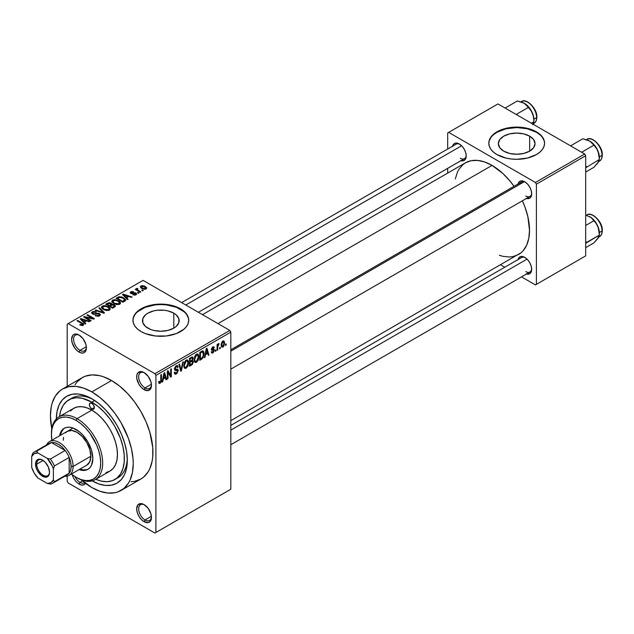 <?xml version="1.0" encoding="UTF-8"?>
<svg xmlns="http://www.w3.org/2000/svg" width="634" height="634" viewBox="0 0 634 634"><rect width="100%" height="100%" fill="white"/><g stroke="black" fill="none" stroke-linecap="round" stroke-linejoin="round"><path stroke-width="0.95" d="M144.584 372.871A9.058 5.23 -120 0 0 138.656 377.103A9.058 5.23 -120 0 0 145.059 387.929L144.077 389.633A10.453 6.039 60 0 1 136.682 376.826A10.453 6.039 60 0 1 144.077 372.562L141.247 371.572L137.927 372.8L136.825 375.241L136.825 378.577L138.846 384.117L141.247 387.35L144.077 389.633L148.182 390.568L150.908 388.309L151.471 385.361L150.908 381.771L148.182 376.366L144.077 372.562A10.453 6.039 60 0 1 151.471 385.361A10.453 6.039 60 0 1 144.077 389.633L145.059 387.929A9.058 5.23 60 0 1 139.139 379.94A9.058 5.23 60 0 1 140.534 372.681A9.058 5.23 60 0 1 144.584 372.871M144.584 504.91A9.058 5.23 -120 0 0 138.656 509.142A9.058 5.23 -120 0 0 145.059 519.959L144.077 521.671A10.453 6.039 60 0 1 136.682 508.864A10.453 6.039 60 0 1 144.077 504.593L141.247 503.61L137.927 504.838L136.682 508.864L137.245 512.454L138.846 516.147L141.247 519.389L144.077 521.671L148.182 522.598L150.226 521.425L150.908 520.34L151.471 517.399L150.908 513.809L148.182 508.405L144.077 504.593A10.453 6.039 60 0 1 151.471 517.399A10.453 6.039 60 0 1 144.077 521.671L145.059 519.959A9.058 5.23 60 0 1 139.139 511.979A9.058 5.23 60 0 1 140.534 504.719A9.058 5.23 60 0 1 144.584 504.91M72.11 474.628L73.79 478.591L76.183 481.824L79.012 484.107L80.003 482.403A9.058 5.23 -120 0 0 84.734 482.72A9.058 5.23 60 0 1 84.536 482.846A9.058 5.23 60 0 1 80.003 482.403L82.539 480.937L80.003 482.403A9.058 5.23 60 0 1 74.931 476.594A9.058 5.23 -120 0 0 80.003 482.403L79.012 484.107L81.841 485.089L84.243 484.622L85.844 482.783M79.527 335.315A9.058 5.23 -120 0 0 73.599 339.539A9.058 5.23 -120 0 0 80.003 350.364L79.012 352.068A10.453 6.039 60 0 1 71.626 339.261A10.453 6.039 60 0 1 79.012 334.998L74.907 334.063L72.87 335.243L71.626 339.261L72.189 342.859L74.907 348.264L77.57 351.077L80.455 352.742L83.125 353.003L84.243 352.591L85.844 350.745L86.406 347.804L85.844 344.207L83.125 338.81L79.012 334.998A10.453 6.039 60 0 1 86.406 347.804A10.453 6.039 60 0 1 79.012 352.068L80.003 350.364A9.058 5.23 60 0 1 74.083 342.376A9.058 5.23 60 0 1 75.47 335.117A9.058 5.23 60 0 1 79.527 335.315M529.659 136.167L529.659 151.146L523.708 153.444L516.686 154.252L509.665 153.444L503.713 151.146A18.346 10.596 180 0 1 498.34 143.656A18.346 10.596 180 0 1 509.665 133.877A18.346 10.596 180 0 1 529.659 136.167L533.638 139.607L535.033 143.656L533.638 147.714L529.659 151.146L529.659 136.167A18.346 10.596 180 0 1 535.033 143.656A18.346 10.596 180 0 1 523.708 153.444A18.346 10.596 180 0 1 503.713 151.146L499.743 147.714L498.34 143.656L499.743 139.607L503.713 136.167L509.665 133.877L516.686 133.069L523.708 133.877L529.659 136.167M544.566 143.435A27.88 16.096 0 0 0 536.404 132.276L536.404 131.824A27.88 16.096 180 0 1 544.566 143.205A27.88 16.096 180 0 1 527.361 158.08A27.88 16.096 180 0 1 496.977 154.585L506.019 158.08L511.25 158.991L516.686 159.3L527.361 158.08L536.404 154.585L539.875 152.144L542.45 149.362L544.035 146.343L544.566 143.205L544.035 140.066L542.45 137.047L539.875 134.265L532.18 129.819L527.361 128.33L516.686 127.109L506.019 128.33L501.201 129.819L493.506 134.265L490.93 137.047L489.345 140.066L488.806 143.205L489.345 146.343L490.93 149.362L493.506 152.144L496.977 154.585A27.88 16.096 180 0 1 488.806 143.205A27.88 16.096 180 0 1 506.019 128.33A27.88 16.096 180 0 1 536.404 131.824L536.404 132.276A27.88 16.096 0 0 0 506.201 128.742A27.88 16.096 0 0 0 488.814 143.435M147.865 328.143A18.346 10.596 180 0 1 142.484 320.653A18.346 10.596 180 0 1 153.816 310.866A18.346 10.596 180 0 1 173.803 313.164L173.803 328.143L167.852 330.441L160.83 331.249L153.816 330.441L150.638 329.458L145.582 326.542L142.84 322.722L142.84 318.585L145.582 314.773L147.865 313.164L153.816 310.866L157.256 310.264L164.412 310.264L167.852 310.866L173.803 313.164L176.086 314.773L178.828 318.585L178.828 322.722L176.086 326.542L173.803 328.143L173.803 313.164A18.346 10.596 180 0 1 179.176 320.653A18.346 10.596 180 0 1 167.852 330.441A18.346 10.596 180 0 1 147.865 328.143M188.71 320.432A27.88 16.096 0 0 0 180.547 309.273L180.547 308.813A27.88 16.096 180 0 1 188.718 320.202A27.88 16.096 180 0 1 171.505 335.069A27.88 16.096 180 0 1 141.12 331.582L145.345 333.587L155.393 335.988L166.274 335.988L176.323 333.587L184.018 329.141L186.594 326.359L188.179 323.34L188.718 320.202L188.179 317.055L186.594 314.036L184.018 311.254L180.547 308.813L171.505 305.326L160.83 304.106L150.163 305.326L141.12 308.813L137.649 311.254L135.074 314.036L133.489 317.055L132.95 320.202L133.489 323.34L135.074 326.359L137.649 329.141L141.12 331.582A27.88 16.096 180 0 1 132.95 320.202A27.88 16.096 180 0 1 150.163 305.326A27.88 16.096 180 0 1 180.547 308.813L180.547 309.273A27.88 16.096 0 0 0 150.345 305.739A27.88 16.096 0 0 0 132.958 320.432M230.824 349.809L521.576 181.942A8.361 4.826 60 0 1 525.285 182.109A8.361 4.826 -120 0 0 520.031 184.169M518.073 183.963A9.756 5.635 60 0 1 524.77 181.792L520.942 180.92L519.032 182.021L518.002 184.296M452.621 146.177A9.756 5.635 60 0 1 459.317 144.005L455.481 143.133L453.579 144.227L452.549 146.509M518.073 259.544A9.756 5.635 60 0 1 524.77 257.372L520.942 256.501L519.032 257.602L518.002 259.877M86.351 346.695L80.003 350.364L86.351 346.695M151.407 516.298L145.059 519.959L151.407 516.298M151.407 384.259L145.059 387.929L151.407 384.259M68.829 399.872A46.005 26.557 60 0 1 91.827 402.154L82.388 398.318L76.5 397.732L71.19 398.762L66.689 401.37L63.138 405.443L60.705 410.84L59.541 416.506A46.005 26.557 60 0 1 68.829 399.872L71.785 398.168A46.005 26.557 60 0 1 93.341 399.65A46.005 26.557 -120 0 0 70.358 399.103M56.347 418.852A50.189 28.974 60 0 1 91.827 398.738L98.753 403.525L105.41 409.699L111.544 417.029L116.925 425.224L121.34 433.989L124.613 442.96L126.634 451.812L127.315 460.205L126.634 467.805L124.613 474.327L121.34 479.518L116.925 483.179L111.544 485.169L105.41 485.414L98.753 483.901L91.827 480.691M131.064 481.761L134.551 481.364L140.819 479.042A58.55 33.808 -120 0 0 149.798 432.119A58.55 33.808 -120 0 0 111.544 380.527L91.827 391.907A58.55 33.808 60 0 1 130.081 443.507A58.55 33.808 60 0 1 121.102 490.423A58.55 33.808 60 0 1 91.827 487.522A58.55 33.808 60 0 1 81.35 479.914L91.827 487.522L99.91 491.263L107.677 493.03L114.833 492.745L118.098 491.833L123.836 488.521L128.345 483.33L130.081 480.096L132.435 472.489L133.235 463.62L133.029 458.818L131.452 448.714L128.345 438.26L121.11 422.815L114.833 413.249L107.677 404.698L99.91 397.494L91.827 391.907L111.544 380.527L103.469 376.778L99.53 375.645L92.033 374.9L85.281 376.216L82.269 377.626L77.118 381.898L75.034 384.719M202.492 314.654L465.562 162.78A52.971 30.583 -120 0 1 492.047 165.403L502.921 173.542L509.704 180.706L514.015 186.309A52.971 30.583 -120 0 0 492.047 165.403L218.009 323.617L492.047 165.403L484.741 162.011L477.711 160.418L471.236 160.671L465.562 162.78L463.089 164.499L459.008 169.191L457.439 172.123L455.307 179.002M499.354 255.296L502.921 256.326L509.704 256.992L512.858 256.635L518.533 254.527A52.971 30.583 -120 0 0 522.384 200.796L525.079 207.334L527.892 216.796L529.501 230.277L528.788 238.305L526.656 245.184L523.193 250.668L520.997 252.808L230.824 420.643M230.824 425.39L521.576 257.523A8.361 4.826 60 0 1 525.285 257.689M181.649 302.624L456.123 144.156A8.361 4.826 60 0 1 459.832 144.322M230.824 489.226L230.824 332.153L155.901 375.407L155.901 532.481L230.824 489.226L154.918 533.051L68.171 482.973L67.188 481.261L67.188 476.126L67.188 481.261L68.171 482.973L154.918 533.051L230.824 489.226L230.824 332.153L229.833 330.441L154.918 373.695L68.171 323.617L143.086 280.363L229.833 330.441L230.824 332.153L155.901 375.407L155.901 532.481L230.824 489.226M220.244 347.361L220.244 348.502L219.618 348.866L219.618 347.725L220.244 347.361L219.618 347.725L219.618 348.866L220.244 348.502L219.618 348.137L220.244 348.502L220.244 347.361M217.739 346.949L217.739 349.952L217.113 350.309L217.113 344.516L217.739 344.151L217.739 345.078L218.334 343.739L219.079 343.588L217.739 346.949L219.079 343.588L218.484 343.62L217.739 345.078L217.739 344.151L217.113 344.516L217.113 350.309L217.739 349.952L217.113 349.588L217.739 349.952L217.739 346.949L217.113 346.584L217.739 346.949M215.948 349.849L215.948 350.982L215.322 351.347L215.322 350.206L215.948 349.849L215.322 350.206L215.322 351.347L215.948 350.982L215.322 350.618L215.948 350.982L215.948 349.849M214.332 350.15L213.428 352.417L211.621 352.9L211.288 351.918L211.914 351.45L212.762 352.092L213.69 350.848L213.515 350.206L211.487 349.984L212.232 347.329L214.007 346.917L214.244 347.725L213.618 348.193L212.81 347.725L212.002 348.898L213.967 349.12L214.332 350.15L213.967 349.128L212.002 348.898L212.81 347.725L213.618 348.193L214.244 347.725L213.832 346.758L212.786 346.909L211.376 349.374L213.706 350.657L212.858 352.044L211.914 351.45L211.288 351.918L211.796 353.043L212.818 352.892L211.296 352.021L212.818 352.892L214.332 350.15L212.715 349.215L214.332 350.15M205.582 354.588L205.044 357.275L204.386 357.655L206.296 348.589L206.953 348.209L208.958 355.016L208.301 355.397L207.754 353.336L205.582 354.588L207.754 353.336L208.301 355.397L208.958 355.016L206.953 348.209L206.296 348.589L204.386 357.655L205.044 357.275L204.528 356.982L205.044 357.275L205.582 354.588L205.091 354.303L205.582 354.588M194.701 362.101L196.5 362.315L194.202 360.984L196.5 362.315L195.034 362.418L194.218 361.071L194.725 356.332L196.35 354.232L198.109 354.129L198.894 356.165L198.458 359.644L196.5 362.315L198.299 360.057L198.917 356.839L197.943 354.01L196.5 354.137L194.083 359.732L195.082 362.45M184.391 368.053L186.198 368.267L183.892 366.935L186.198 368.267L184.724 368.37L183.915 367.015L184.423 362.276L186.047 360.183L187.807 360.072L188.591 362.117L188.155 365.596L186.198 368.267L187.989 366.008L188.615 362.791L187.632 359.961L186.198 360.088L183.773 365.675L184.771 368.394M160.069 382.413L159.308 381.2L158.682 381.668L159.055 383.372L160.037 383.364L158.754 382.627L160.037 383.364L159.055 383.372L158.682 381.668L159.308 381.2L159.744 382.508L160.703 381.573L160.83 374.837L161.464 374.472L161.242 381.755L160.037 383.364L161.464 379.885L161.464 374.472L160.83 374.837L160.743 381.422L160.069 382.413L158.69 381.914M163.287 379.005L162.748 381.7L162.09 382.08L164 373.006L164.658 372.626L166.655 379.441L166.005 379.821L165.458 377.753L163.287 379.005L165.458 377.753L166.005 379.821L166.655 379.441L164.658 372.626L164 373.006L162.09 382.08L162.748 381.7L162.233 381.399L162.748 381.7L163.287 379.005L162.795 378.72L163.287 379.005M168.002 372.285L168.002 378.664L167.376 379.029L167.376 371.056L168.042 370.668L170.689 375.534L170.689 369.147L171.315 368.782L171.315 376.747L170.641 377.135L168.002 372.285L170.641 377.135L171.315 376.747L171.315 368.782L170.689 369.147L170.689 375.534L168.042 370.668L167.376 371.056L167.376 379.029L168.002 378.664L167.376 378.3L168.002 378.664L168.002 372.285L167.376 371.928L168.002 372.285M178.305 370.51L176.743 373.688L175.301 374.25L174.398 373.386L174.279 372.451L174.905 371.992L175.808 373.196L177.544 371.643L177.393 370.177L175.166 370.367L174.477 369.432L175.055 366.991L176.823 365.588L177.639 365.723L178.13 367.126L177.504 367.593L177.084 366.595L176.141 366.824L175.119 369.115L177.774 369.242L178.305 370.51L177.354 369.162L175.277 369.416L175.079 368.719L176.26 366.753L177.124 366.618L177.504 367.593L178.13 367.126L177.544 365.659L176.236 365.834L174.453 369.051L174.952 370.28L177.678 370.882L176.41 372.982L175.356 373.101L174.905 371.992L174.279 372.451L174.936 374.131L176.355 373.949L174.287 372.752L176.355 373.949L178.305 370.51L176.323 369.36L178.305 370.51M183.353 361.832L181.387 370.938L180.769 371.294L178.915 364.399L179.565 364.019L181.039 370.208L182.703 362.212L183.353 361.832L182.703 362.212L181.039 370.208L179.565 364.019L178.915 364.399L180.769 371.294L181.387 370.938L180.547 370.454L181.387 370.938L183.353 361.832M193.362 361.681L192.427 364.368L189.511 366.246L189.511 358.281L192.72 356.958L193.172 358.408L192.506 360.223L193.362 361.681L192.506 360.223L193.188 358.162L192.673 356.926L189.511 358.281L189.511 366.246L191.452 365.121L190.644 364.661L191.452 365.121L193.362 361.681L191.357 360.524L193.362 361.681M204.029 353.835L203.046 357.925L199.813 360.294L199.813 352.33L202.983 350.919L203.752 351.83L204.029 353.835L202.563 350.887L199.813 352.33L199.813 360.294L201.652 359.232L200.843 358.773L201.652 359.232L204.029 353.835L203.371 353.455L204.029 353.835M224.642 343.01L223.731 346.299L222.669 347.186L221.742 347.115L221.155 344.571L222.058 341.837L223.105 340.965L224.032 341.029L224.642 343.01L223.961 340.981L222.891 341.076L221.147 345.086L221.837 347.178L222.891 347.075L221.226 346.116L222.891 347.075L224.642 343.01L223.945 342.614L224.642 343.01M226.164 343.945L226.164 345.086L225.538 345.451L225.538 344.31L226.164 343.945L225.538 344.31L225.538 345.451L226.164 345.086L225.538 344.722L226.164 345.086L226.164 343.945M67.188 324.18L67.188 386.336L67.188 324.18L68.171 323.617L154.918 373.695L155.901 375.407L154.918 373.695L229.833 330.441L143.086 280.363L67.188 324.18M143.355 290.451L142.373 289.881L141.747 290.245L142.729 290.816L143.355 290.451L142.373 289.881L141.747 290.245L142.729 290.816L143.355 290.451M139.06 292.932L138.069 292.361L137.443 292.726L138.426 293.296L139.06 292.932L138.069 292.361L137.443 292.726L138.426 293.296L139.06 292.932M128.155 299.224L126.634 297.726L128.805 296.474L131.412 297.346L132.07 296.966L123.162 294.144L122.505 294.525L127.497 299.605L128.155 299.224L126.634 297.726L128.805 296.474L131.412 297.346L132.07 296.966L123.162 294.144L122.505 294.525L127.497 299.605L128.155 299.224M116.814 304.629L120.175 303.86L120.508 302.783L119.739 301.594L115.768 299.739L113.692 299.739L112.115 300.524L111.853 301.729L112.717 302.862L116.814 304.629L119.699 304.209L120.444 302.569L118.59 300.778L112.622 300.12L111.79 301.301L113.835 303.615L116.814 304.629M106.512 310.581L109.864 309.812L110.197 308.734L109.436 307.545L105.466 305.691L103.382 305.691L101.805 306.468L101.551 307.68L102.415 308.813L106.512 310.581L109.397 310.161L110.134 308.52L108.279 306.729L102.32 306.071L101.48 307.252L103.524 309.566L106.512 310.581M99.554 315.843L100.418 314.702L98.959 313.299L94.014 313.885L92.746 313.291L93.325 312.205L95.774 312.332L96.313 311.92L95.885 311.714L93.269 311.46L91.621 312.594L91.851 313.465L93.253 314.274L98.896 313.933L99.411 314.646L98.642 315.431L95.148 315.7L98.238 316.303L100.426 314.749L99.506 313.561L96.915 313.164L94.014 313.885L92.619 312.95L93.19 312.277L96.313 311.92L92.358 311.825L91.581 312.824L92.469 313.941L98.896 313.933L99.411 314.607L98.801 315.344L95.148 315.7L99.554 315.843M85.859 323.649L84.338 322.143L86.509 320.891L89.117 321.771L89.766 321.39L80.867 318.561L80.209 318.942L85.202 324.029L85.859 323.649L84.338 322.143L86.509 320.891L89.117 321.771L89.766 321.39L80.867 318.561L80.209 318.942L85.202 324.029L85.859 323.649M81.77 325.551L83.577 325.02L83.395 323.831L77.673 320.408L77.047 320.772L82.689 324.172L82.206 324.885L80.272 324.394L79.733 324.806L81.77 325.551L83.244 325.266L83.799 324.537L77.673 320.408L77.047 320.772L82.618 324.093L82.46 324.782L80.272 324.394L79.733 324.806L81.77 325.551M91.114 320.614L85.59 317.428L93.753 319.084L94.426 318.696L87.532 314.718L86.906 315.074L92.437 318.268L84.259 316.604L83.585 316.992L90.488 320.978L91.114 320.614L85.59 317.428L93.753 319.084L94.426 318.696L87.532 314.718L86.906 315.074L92.437 318.268L84.259 316.604L83.585 316.992L90.488 320.978L91.114 320.614M104.499 312.887L99.57 307.767L98.912 308.148L103.35 312.617L95.774 309.955L95.124 310.327L103.881 313.244L104.499 312.887L99.57 307.767L98.912 308.148L103.35 312.617L95.774 309.955L95.124 310.327L103.881 313.244L104.499 312.887M111.901 304.32L111.132 303.092L111.132 305.334L111.132 303.092L107.669 303.084L107.669 304.019L107.669 303.084L105.719 304.209L112.622 308.195L115.364 306.412L114.445 304.803L111.901 304.32L111.33 303.218L109.389 302.624L105.719 304.209L112.622 308.195L115.475 306.048L114.445 304.803L111.933 304.114M124.763 301.182L125.651 300.365L125.524 299.406L122.005 297.037L119.057 296.712L116.03 298.265L122.925 302.244L125.722 300.048L123.654 297.798L118.907 296.752L116.03 298.265L122.925 302.244L124.763 301.182M136.017 294.794L136.675 293.875L135.605 292.821L131.206 292.94L131.531 292.211L133.14 292.211L133.354 291.656L131.444 291.537L130.192 292.401L131.507 293.724L135.414 293.415L135.747 293.891L135.24 294.406L132.871 294.747L135.058 295.127L136.682 293.946L135.914 292.979L131.333 293.027L131.531 292.211L133.679 291.798L130.794 291.806L130.152 292.599L130.81 293.447L134.796 293.249L135.414 293.415L135.343 294.35L132.871 294.747L136.017 294.794M140.851 291.902L137.34 289.738L137.198 289.183L137.895 288.842L137.356 288.327L136.358 288.621L136.635 289.461L135.834 289.001L135.201 289.366L140.225 292.258L140.851 291.902L137.34 289.738L137.356 288.327L136.492 288.518L136.635 289.461L135.834 289.001L135.201 289.366L140.225 292.258L140.851 291.902M146.089 288.977L146.589 287.63L144.259 285.982L141.953 285.641L140.312 286.592L141.327 288.224L144.71 289.334L146.089 288.977L146.723 288.098L145.186 286.433L140.891 285.974L140.273 286.853L141.747 288.486L146.089 288.977M127.283 458.437A46.005 26.557 60 0 1 117.789 477.846A46.005 26.557 60 0 1 116.268 478.622A46.005 26.557 -120 0 0 127.283 458.437M447.683 132.958L447.683 149.03L447.683 132.958L497.959 103.936L584.707 154.014L535.421 182.473L448.674 132.395L535.421 182.473L536.404 184.177L536.404 284.349L585.689 255.89L585.689 155.726L536.404 184.177L536.404 284.349L535.421 284.92L521.505 276.884L535.421 284.92L585.689 255.89L535.421 284.92L585.689 255.89L585.689 155.726L584.707 154.014L585.689 155.726L536.404 184.177L535.421 182.473L584.707 154.014L497.959 103.936L447.683 132.958M447.683 168.343L447.683 173.098L447.683 168.343M504.775 267.223L500.662 264.846L504.775 267.223M526.117 273.928L529.652 273.793L531.149 272.065L531.672 269.323L531.149 265.971L529.652 262.524L527.417 259.504L524.77 257.372A9.756 5.635 60 0 1 531.672 269.323A9.756 5.635 60 0 1 526.442 274.031M460.664 160.56L464.199 160.418L465.697 158.698L466.22 155.956L465.697 152.604L464.199 149.148L461.956 146.129L459.317 144.005A9.756 5.635 60 0 1 466.22 155.956A9.756 5.635 60 0 1 460.989 160.664M526.117 198.347L529.652 198.212L531.149 196.485L531.672 193.742L531.149 190.39L529.652 186.943L527.417 183.923L524.77 181.792A9.756 5.635 60 0 1 531.672 193.742A9.756 5.635 60 0 1 526.442 198.45M531.657 193.14A8.361 4.826 60 0 1 529.937 196.437A8.361 4.826 60 0 1 525.76 196.017A8.361 4.826 -120 0 0 531.657 193.14M466.196 155.354A8.361 4.826 60 0 1 464.484 158.643A8.361 4.826 60 0 1 460.308 158.231A8.361 4.826 -120 0 0 466.196 155.354M531.657 268.721A8.361 4.826 60 0 1 529.937 272.01A8.361 4.826 60 0 1 525.76 271.598A8.361 4.826 -120 0 0 531.657 268.721M121.102 490.423L140.819 479.042L143.553 477.14L148.055 471.95L149.798 468.708L152.152 461.1L152.746 456.805L152.746 447.438L149.798 432.119L145.971 421.65L140.819 411.434L134.551 401.861L127.386 393.31L119.62 386.106L111.544 380.527A58.55 33.808 -120 0 0 82.269 377.626L62.552 389.007A58.55 33.808 60 0 1 91.827 391.907L83.751 388.166L75.985 386.399L68.829 386.685L62.552 389.007L59.826 390.909L55.316 396.099L52.21 402.962L51.227 406.949L50.427 415.809L51.782 428.695A58.55 33.808 60 0 1 62.552 389.007M56.347 419.225L57.028 411.624L59.041 405.102L62.322 399.911L66.736 396.25L72.117 394.261L78.251 394.015L84.908 395.529L91.827 398.738A50.189 28.974 60 0 1 91.835 398.738A50.189 28.974 60 0 1 127.315 460.205A50.189 28.974 60 0 1 92.16 480.881M151.455 384.767A9.058 5.23 60 0 1 149.592 388.373A9.058 5.23 60 0 1 145.059 387.929A9.058 5.23 -120 0 0 151.455 384.767M151.455 516.797A9.058 5.23 60 0 1 149.592 520.411A9.058 5.23 60 0 1 145.059 519.959A9.058 5.23 -120 0 0 151.455 516.805M86.39 347.202A9.058 5.23 60 0 1 84.536 350.808A9.058 5.23 60 0 1 80.003 350.364A9.058 5.23 -120 0 0 86.39 347.202M188.179 317.515L186.594 314.496M184.018 311.714L176.323 307.268L166.274 304.867L160.83 304.558L155.393 304.867L145.345 307.268L137.649 311.714M135.074 314.496L133.489 317.515M544.035 140.518L542.45 137.499M539.875 134.717L536.404 132.276L527.361 128.789L516.686 127.561L506.019 128.789L496.977 132.276L493.506 134.717M490.93 137.499L489.345 140.518M80.272 325.091L80.272 324.394L80.272 325.091M82.46 325.535L82.46 324.782L82.46 325.535M82.618 324.093L82.46 324.782M77.673 321.129L77.673 320.408L77.673 321.129M82.357 323.871L82.357 323.11L82.357 323.871M80.867 319.615L80.867 318.561L80.867 319.615M84.338 323.15L84.338 322.143L84.338 323.15M83.743 321.557L82.317 320.059L82.317 321.097L82.317 320.059L81.303 319.14L81.303 320.059L81.303 319.14L85.487 320.55L85.487 321.478L85.487 320.55L83.743 321.557L83.743 322.548L83.743 321.557L81.303 319.14L85.487 320.55L83.743 321.557M84.259 317.38L84.259 316.604L84.259 317.38M92.437 318.823L92.437 318.268L92.437 318.823M87.532 315.439L87.532 314.718L87.532 315.439M85.59 318.149L85.59 317.428L85.59 318.149M95.686 315.962L95.686 315.288L95.686 315.962M98.801 316.176L98.801 315.344L98.801 316.176M92.358 313.878L92.358 311.825L92.358 313.878M93.119 314.234L93.119 313.592L93.119 314.234M94.014 314.409L94.014 313.885L94.014 314.409M95.465 314.234L95.465 313.584L95.465 314.234M96.915 313.814L96.915 313.164L96.915 313.814M99.506 315.867L99.506 313.561L99.506 315.867M95.774 310.549L95.774 309.955L95.774 310.549M102.011 312.617L102.011 312.134L102.011 312.617M103.35 313.061L103.35 312.617L103.35 313.061M99.57 308.813L99.57 307.767L99.57 308.813M102.32 308.726L102.32 306.071L102.32 308.726M108.279 307.498L108.279 306.729L108.279 307.498M110.134 309.432L110.134 308.52L110.134 309.432M110.229 308.996L110.134 308.52M104.166 309.21L102.494 307.427L103.128 306.539L105.807 306.333L107.637 307.078L109.199 308.813L108.58 310.494L108.58 309.701L104.166 309.21L104.166 309.899L102.494 307.395L104.412 306.19L107.225 306.856L109.191 308.671L108.794 309.558L107.495 310.026L104.166 309.21M114.445 307.141L114.445 304.803L114.445 307.141L114.437 305.881L114.334 307.205L114.334 306.174L113.771 307.53L113.771 306.602L112.44 307.371L110.023 305.968L110.023 306.697L110.023 305.968L111.259 305.255L113.827 305.168L114.334 306.174L112.44 307.371L112.44 308.092L112.44 307.371L110.023 305.968L112.511 304.835L113.993 305.271L114.334 306.174M109.214 305.509L107.154 304.32L107.154 305.041L107.154 304.32L108.248 303.686L110.617 303.52L110.99 305.414L110.99 304.407L110.395 305.754L110.395 304.827L109.214 305.509L109.214 306.23L109.214 305.509L107.154 304.32L109.207 303.25L110.617 303.52L110.99 304.407L109.214 305.509M110.617 303.52L110.99 304.407M112.622 302.783L112.622 300.12L112.622 302.783M118.59 301.546L118.59 300.778L118.59 301.546M120.444 303.48L120.444 302.569L120.444 303.48M120.531 303.044L120.444 302.569M114.469 303.266L112.804 301.483L113.438 300.587L116.117 300.381L117.94 301.126L119.509 302.862L118.891 304.542L118.891 303.749L114.469 303.266L114.469 303.948L112.804 301.451L114.714 300.247L117.94 301.126L119.509 302.909L117.797 304.082L114.469 303.266M117.781 298.178L117.781 297.251L117.781 298.178M118.907 297.544L118.907 296.752L118.907 297.544M123.654 298.559L123.654 297.798L123.654 298.559M124.446 299.272L123.876 301.697L123.876 300.77L122.75 301.419L117.456 298.368L120.08 297.243L123.432 298.408L124.446 299.272L122.75 302.141L122.75 301.419L117.456 298.368L117.456 299.089L117.456 298.368L119.604 297.291L123.012 298.154L124.446 299.272L124.7 301.221M123.162 295.19L123.162 294.144L123.162 295.19M126.634 298.733L126.634 297.726L126.634 298.733M126.039 297.14L124.621 295.642L124.621 296.672L124.621 295.642L123.598 294.723L123.598 295.634L123.598 294.723L127.791 296.126L127.791 297.061L127.791 296.126L126.039 297.14L126.039 298.123L126.039 297.14L123.598 294.723L127.791 296.126L126.039 297.14M133.409 294.953L133.409 294.334L133.409 294.953M135.343 295.072L135.343 294.35L135.343 295.072M135.414 293.415L135.343 294.35M130.794 293.439L130.794 291.806L130.794 293.439M131.333 293.027L131.531 292.211M131.951 293.788L131.951 293.154L131.951 293.788M132.958 293.693L132.958 292.9L132.958 293.693M135.914 294.85L135.914 292.979L135.914 294.85M138.069 293.09L138.069 292.361L138.069 293.09M135.834 289.722L135.834 289.001L135.834 289.722M136.635 290.19L136.635 289.461L136.635 290.19M136.492 288.518L136.635 289.461M137.895 288.842L137.356 288.327L137.356 289.056L137.895 288.842M137.34 289.738L137.348 289.056M138.252 291.125L138.252 290.396L138.252 291.125M142.373 290.602L142.373 289.881L142.373 290.602M140.891 287.899L140.891 285.974L140.891 287.899M145.186 287.21L145.186 286.433L145.709 287.868L145.392 289.247L145.392 288.549L142.373 288.121L141.596 286.402L144.607 286.83L145.392 288.549L142.373 288.121L142.373 288.811L141.271 287.083L141.675 286.354L143.213 286.251L145.17 287.202M141.247 286.901L141.596 286.402M145.733 288.042L145.392 288.549M160.83 379.52L161.464 379.885L160.83 379.52M165.767 378.926L166.655 379.441L165.767 378.926M164.65 377.285L165.458 377.753L164.65 377.285M163.501 377.951L164.087 375.296L163.58 375.003L164.087 375.296L164.372 373.624L163.921 373.363L165.244 376.945L163.501 377.951L163.017 377.674L163.501 377.951L165.244 376.945L164.372 373.624L163.501 377.951M169.349 374.757L170.689 375.534L169.349 374.757M170.023 376.002L171.315 376.747L170.023 376.002M176.086 369.424L177.678 370.882M174.469 369.329L176.117 370.28L174.469 369.329M176.07 365.937L178.13 367.126L176.07 365.937M175.563 366.357L176.26 366.753L175.563 366.357M174.516 368.386L175.079 368.719L174.516 368.386M174.453 368.94L175.277 369.416M177.829 369.273L177.354 369.162M180.064 368.671L180.793 369.091L180.064 368.671M180.373 369.82L181.039 370.208L180.373 369.82M187.949 362.402L188.615 362.791L187.949 362.402M187.498 365.723L187.989 366.008L187.498 365.723M184.399 365.327L186.206 361.015L185.508 360.619L187.719 361.475L187.989 363.123L186.19 367.332L185.128 367.427L183.797 364.978L185.183 367.458L186.19 367.332L187.228 366.254L187.989 363.123L187.323 360.96L186.451 360.897L185.318 361.848L184.399 365.327M186.016 360.207L187.719 361.475M191.452 357.156L193.188 358.162L191.452 357.156M192.078 359.977L192.506 360.223L192.078 359.977L192.554 358.654L191.975 360.088L190.137 361.229L190.137 358.844L189.511 358.487L190.137 358.844L191.23 358.218L190.422 357.75L191.23 358.218L192.276 357.893L192.554 358.654L192.078 357.845L190.137 358.844L190.137 361.229L189.511 360.865L190.137 361.229L192.062 359.993M190.137 364.954L190.137 362.157L189.511 361.8L190.137 362.157L191.373 361.443L190.565 360.976L192.411 361.19L192.736 362.054L192.118 363.71L190.137 364.954L189.511 364.59L190.137 364.954L192.403 363.33L192.371 361.166L190.137 362.157L190.137 364.954M198.252 356.451L198.917 356.839L198.252 356.451M197.808 359.779L198.299 360.057L197.808 359.779M194.709 359.383L196.508 355.064L195.819 354.668L198.022 355.531L198.291 357.18L196.492 361.388L195.43 361.475L194.099 359.034L195.494 361.507L197.356 360.572L198.276 357.711L197.626 355.016L196.635 355L195.629 355.896L194.709 359.383M196.318 354.255L198.022 355.531M203.126 350.982L202.563 350.887M202.444 351.902L200.439 352.9L200.439 359.002L202.92 356.934L203.363 353.407L202.444 351.902L203.403 354.192L203.149 356.276L201.572 358.353L200.439 359.002L199.813 358.638L200.439 359.002L200.439 352.9L199.813 352.536L200.439 352.9L201.557 352.258L200.748 351.791L201.557 352.258L202.444 351.902L201.501 351.355L202.753 351.981L201.588 351.307M208.063 354.501L208.958 355.016L208.063 354.501M206.946 352.869L207.754 353.336L206.946 352.869M205.796 353.534L206.383 350.879L205.876 350.586L206.383 350.879L206.668 349.199L206.216 348.938L207.54 352.528L205.796 353.534L205.313 353.249L205.796 353.534L207.54 352.528L206.668 349.199L205.796 353.534M212.858 352.044L211.914 351.45M211.399 348.985L213.547 350.222L211.399 348.985M211.376 349.374L211.74 350.277L212.929 350.261L211.376 349.366M212.81 346.893L214.244 347.725L212.81 346.893M212.81 347.725L213.618 348.193M211.487 348.597L212.002 348.898L211.487 348.597M217.113 344.714L217.739 345.078L217.113 344.714M218.104 344.056L218.904 344.516L218.104 344.056M217.953 344.389L218.453 344.674L217.953 344.389M217.113 345.261L217.858 345.696L217.113 345.261M222.875 341.916L221.868 343.628L221.971 345.99L223.057 346.14L223.968 344.143L223.913 342.439L223.176 341.797L224.008 343.43L222.906 346.243L221.171 344.373L221.773 344.722L222.875 341.916L222.28 341.567L223.54 341.861L222.566 341.298M222.906 346.243L221.163 345.665M85.55 483.338A10.453 6.039 60 0 1 79.012 484.107M91.827 408.985L94.292 407.559L93.57 409.152A3.487 2.013 60 0 1 91.827 408.985L90.091 407.147L89.37 404.714L90.091 403.121L91.827 403.295A3.487 2.013 60 0 1 94.109 406.362A3.487 2.013 60 0 1 93.57 409.152L91.827 408.985A3.487 2.013 60 0 1 89.552 405.911A3.487 2.013 60 0 1 90.091 403.121A3.487 2.013 60 0 1 91.827 403.295L93.57 405.134L94.292 407.559L91.827 408.985M80.312 469.12L80.082 469.033A23.696 13.686 -120 0 0 88.388 469.041M76.056 429.472A23.696 13.686 60 0 1 91.542 450.354A23.696 13.686 60 0 1 87.912 469.342A23.696 13.686 60 0 1 79.091 469.604L82.475 470.404L85.368 470.285L87.912 469.342L89.988 467.615L91.542 465.166L92.818 458.493L91.542 450.354L87.912 441.977L82.475 434.647L79.329 431.73L72.791 427.958L69.645 427.245L66.752 427.356L64.208 428.299A23.696 13.686 60 0 1 76.056 429.472M51.861 440.258A34.854 20.122 60 0 1 51.417 434.591A34.854 20.122 60 0 1 76.056 420.366L77.047 418.654A36.249 20.93 60 0 1 100.727 450.6A36.249 20.93 60 0 1 95.163 479.645A36.249 20.93 60 0 1 77.047 477.846L76.056 477.275A34.854 20.122 60 0 1 71.38 474.058M51.417 434.028A36.249 20.93 60 0 1 58.922 416.863A36.249 20.93 60 0 1 77.047 418.654A36.249 20.93 -120 0 0 51.417 433.458L51.885 440.416M95.163 479.645L109.951 471.102A36.249 20.93 -120 0 0 115.507 442.064A36.249 20.93 -120 0 0 91.827 410.119L77.047 418.654L91.827 410.119A36.249 20.93 -120 0 0 73.71 408.328L77.594 406.885L82.024 406.711L86.834 407.805L91.827 410.119L96.828 413.574L101.638 418.036L106.068 423.33L109.951 429.25L113.137 435.574L115.507 442.064L116.965 448.452L117.456 454.515L116.965 459.999L115.507 464.714L113.137 468.463L109.951 471.102L106.068 472.544M91.827 402.154L94.672 400.514L91.827 402.154A46.005 26.557 60 0 1 121.887 442.69A46.005 26.557 60 0 1 114.833 479.558A46.005 26.557 60 0 1 95.789 479.28L101.274 481.111L107.162 481.697L112.464 480.667L116.973 478.06L120.523 473.986L122.956 468.589L124.201 462.091L124.201 454.721L122.956 446.788L120.523 438.569L114.833 426.436L109.904 418.916L104.277 412.203L98.175 406.537L91.827 402.154M65.571 432.776L67.283 431.35A19.519 11.269 60 0 1 77.047 432.317A19.519 11.269 60 0 1 89.798 449.514A19.519 11.269 60 0 1 86.803 465.158L69.058 475.397A19.519 11.269 60 0 1 64.739 476.285A19.519 11.269 -120 0 0 73.1 466.466L71.127 466.466A18.124 10.461 60 0 1 69.161 473.21A18.124 10.461 60 0 1 65.144 475.532M70.517 410.967L73.71 408.328L58.922 416.863M71.254 473.955L76.056 477.275L80.867 479.51L85.487 480.556L89.751 480.39L93.483 479.003L96.55 476.459L98.825 472.853L100.227 468.328L100.703 463.05L100.227 457.225L98.825 451.075L96.55 444.838L89.751 433.062L85.487 427.974L80.867 423.686L76.056 420.366L71.254 418.139L66.625 417.085L62.37 417.259L58.629 418.638L55.57 421.182L53.288 424.788L51.885 429.313L51.417 434.591M59.58 435.804L60.579 432.475L62.124 430.026L64.208 428.299A23.696 13.686 60 0 0 59.58 435.804M77.047 477.846A36.249 20.93 -120 0 0 102.676 463.05A36.249 20.93 -120 0 0 77.047 418.654L76.056 420.366A34.854 20.122 60 0 1 100.703 463.05A34.854 20.122 60 0 1 76.056 477.275L77.047 477.846M63.115 429.456L61.561 431.912M60.61 434.987L60.563 435.233A23.696 13.686 -120 0 1 64.716 428.029M83.458 469.834L86.351 469.715M67.283 431.35L71.761 430.478L77.047 432.317L82.325 436.58L86.803 442.619L89.798 449.514L90.844 456.218L89.798 461.711L86.803 465.158M63.241 440.281L63.511 437.325M599.344 159.134L598.139 162.534L593.884 167.328L585.689 172.068L593.884 167.328L598.694 161.551M601.896 152.746L602.054 154.704A0.84 0.483 180 0 1 602.054 155.385A12.545 7.243 60 0 1 600.596 160.164M587.813 139.005A12.545 7.243 60 0 1 597.125 143.355A12.545 7.243 60 0 1 602.054 155.385L599.399 156.915L602.054 155.385A12.545 7.243 -120 0 0 596.578 142.761A12.545 7.243 -120 0 0 586.91 139.393C591.165 135.462 602.934 146.01 602.3 155.045A0.84 0.483 0 0 1 602.054 155.385A12.545 7.243 -120 0 1 599.455 161.131C601.143 160.331 602.094 158.302 602.3 155.045M599.423 157.739A13.568 7.838 -120 0 0 598.139 151.455A13.568 7.838 -120 0 0 589.834 141.12L592.267 143.007L597.307 149.64L598.75 153.365L599.423 159.451L599.098 154.68L596.618 148.277L592.314 142.927L588.281 140.344L582.804 138.775L570.552 145.852L582.804 138.775L589.834 141.12L593.884 145.17L581.64 152.247L593.884 145.17L596.293 148.007L598.139 151.455L599.423 159.451L585.689 167.788L599.423 159.451L597.442 163.334M586.624 166.845L585.689 165.854L586.624 166.845M593.773 140.36L595.389 141.477M596.943 142.919L599.629 146.541L601.428 150.678M524.278 181.72L230.824 351.149L524.278 181.72M527.044 259.124L230.824 430.145L527.044 259.124M185.77 305.002L461.592 145.757L185.77 305.002M42.843 460.268A9.058 5.23 -120 0 0 36.724 464.128L35.544 464.128A9.898 5.714 60 0 1 42.541 460.086A9.898 5.714 60 0 1 49.539 472.211L49.008 475.001L47.495 476.744L45.22 477.188L41.178 475.31L37.596 471.03L36.075 467.527L35.678 462.63L36.724 460.324L39.863 459.159L42.541 460.086L45.22 462.249L48.366 467.044L49.539 472.211A9.898 5.714 60 0 1 42.541 476.253A9.898 5.714 60 0 1 35.544 464.128L36.724 464.128A9.058 5.23 60 0 1 38.603 459.983A9.058 5.23 60 0 1 42.843 460.268M43.112 460.442L36.724 464.128L43.112 460.442M47.471 444.917A18.124 10.461 60 0 1 51.489 442.603A18.124 10.461 60 0 1 65.144 450.489L61.87 446.899L58.312 444.268L54.762 442.794L51.489 442.603L65.144 450.489A18.124 10.461 60 0 1 69.161 457.439A18.124 10.461 60 0 1 71.127 466.466L70.628 462.067L69.161 457.439L69.161 473.21L70.628 470.277L71.127 466.466L73.1 466.466A19.519 11.269 -120 0 0 62.077 444.489A19.519 11.269 -120 0 0 46.615 444.894A19.519 11.269 60 0 1 49.539 441.597A19.519 11.269 60 0 1 64.581 446.819A19.519 11.269 60 0 1 73.1 466.466L90.844 456.218L73.1 466.466A19.519 11.269 60 0 1 69.058 475.397M34.466 451.907L49.254 443.372A18.124 10.461 -120 0 1 51.489 442.603L36.701 451.139L37.818 452.922A16.73 9.661 60 0 0 31.7 456.448L32.683 453.453A18.124 10.461 60 0 1 34.466 451.907A18.124 10.461 60 0 1 36.701 451.139A18.124 10.461 -120 0 0 32.683 453.453L31.7 456.448L31.7 467.369L34.181 473.004L37.818 477.965L47.273 483.425L50.355 484.067A18.124 10.461 -120 0 0 54.373 481.745L53.383 479.89L53.383 468.97L54.373 465.974L69.161 457.439L69.161 473.21L54.373 481.745A18.124 10.461 60 0 1 52.59 483.298A18.124 10.461 60 0 1 50.355 484.067L47.273 483.425L50.91 482.656L53.383 479.89L53.383 468.97L52.321 466.125L47.273 458.382L37.818 452.922L36.701 451.139L51.489 442.603L65.144 450.489L50.355 459.024L47.273 458.382L37.818 452.922L34.181 453.682L31.7 456.448L31.7 467.369A16.73 9.661 60 0 0 37.818 477.965L47.273 483.425A16.73 9.661 60 0 0 53.383 479.89L54.373 481.745L69.161 473.21A18.124 10.461 -120 0 1 67.378 474.763L52.59 483.298M69.161 457.439A18.124 10.461 -120 0 0 65.144 450.489L50.355 459.024A18.124 10.461 60 0 1 54.373 465.974L69.161 457.439M49.539 471.862A9.058 5.23 60 0 1 47.669 475.674A9.058 5.23 60 0 1 40.679 473.249A9.058 5.23 60 0 1 36.724 464.128A9.058 5.23 -120 0 0 42.993 475.143A9.058 5.23 -120 0 0 49.539 471.862M54.373 465.974A18.124 10.461 -120 0 0 50.355 459.024L47.273 458.382A16.73 9.661 60 0 1 53.383 468.97L54.373 465.974M599.344 234.715L598.694 228.652L595.675 222.36L591.086 217.517L585.689 215.029L591.173 217.597L593.884 220.751L585.689 225.482L593.884 220.751L596.293 223.588L598.139 227.035L599.423 235.032L585.689 243.369L586.624 242.426L585.689 242.426L586.624 242.426L585.689 241.435L586.624 242.426L599.423 235.032L598.139 238.115L593.884 242.909L585.689 247.64L593.884 242.909L598.694 237.132M587.813 214.585A12.545 7.243 60 0 1 597.125 218.936A12.545 7.243 60 0 1 602.054 230.966A0.84 0.483 0 0 0 602.3 230.625A0.84 0.483 180 0 1 602.054 230.966A12.545 7.243 -120 0 0 596.578 218.334A12.545 7.243 -120 0 0 586.91 214.974C591.165 211.035 602.934 221.591 602.3 230.625C602.11 233.851 601.159 235.88 599.455 236.704A12.545 7.243 -120 0 0 602.054 230.966L599.399 232.496L602.054 230.966A12.545 7.243 60 0 1 600.596 235.745M599.423 235.032L599.423 233.32A13.568 7.838 -120 0 0 598.139 227.035A13.568 7.838 -120 0 0 589.834 216.693L589.763 216.654A13.568 7.838 -120 0 1 589.834 216.693L592.267 218.579L596.293 223.588L598.139 227.035L599.423 235.032L597.442 238.915M593.773 215.94L595.389 217.058M596.943 218.492L599.629 222.122L601.428 226.259M601.896 228.327L602.054 230.285A0.84 0.483 180 0 1 602.3 230.625M533.891 121.348L533.242 123.765M536.443 114.952L536.602 116.91A0.84 0.483 180 0 1 536.602 117.591A12.545 7.243 60 0 1 535.144 122.378M522.353 101.218A12.545 7.243 60 0 1 531.672 105.569A12.545 7.243 60 0 1 536.602 117.591L533.947 119.129L536.602 117.591A12.545 7.243 -120 0 0 531.126 104.967A12.545 7.243 -120 0 0 521.457 101.606C525.705 97.668 537.481 108.224 536.847 117.25A0.84 0.483 0 0 1 536.602 117.591A12.545 7.243 -120 0 1 534.002 123.337C535.69 122.544 536.641 120.515 536.847 117.25M533.971 119.945A13.568 7.838 -120 0 0 532.687 113.668A13.568 7.838 -120 0 0 524.381 103.326L526.814 105.212L531.847 111.853L533.297 115.57L533.971 121.665L533.646 116.894L531.165 110.49L526.862 105.141L522.828 102.557L517.352 100.988L505.1 108.057L517.352 100.988L524.381 103.326L528.431 107.384L516.179 114.453L528.431 107.384L531.847 111.853L533.297 115.57L533.971 121.665L531.316 123.194L533.971 121.665L532.687 124.747M528.32 102.573L529.937 103.683M531.49 105.125L534.177 108.747L535.968 112.892M82.753 324.378L82.753 325.472M99.411 314.607L99.411 315.922M92.619 312.95L92.619 314.028M102.494 307.435L102.494 308.877M109.199 308.813L109.199 310.264M111.116 304.098L111.116 305.342M112.804 301.483L112.804 302.925M119.509 302.87L119.509 304.312M135.747 293.867L135.747 294.929M131.095 292.71L131.095 293.59M137.142 289.373L137.142 290.483M141.247 286.909L141.247 288.169M145.733 288.058L145.733 289.144M175.349 373.101L174.279 372.483M177.124 366.618L176.014 365.976M185.128 367.427L183.852 366.69M192.276 357.893L191.23 357.283M192.403 361.182L191.31 360.556M195.43 361.475L194.155 360.738M212.216 352.132L211.526 351.735M213.373 347.63L212.477 347.115M117.789 477.846L114.833 479.558M598.789 161.512L599.455 161.131M586.434 139.67L586.91 139.393M529.937 196.437L230.824 369.131M230.824 444.711L529.937 272.01M198.379 312.285L464.484 158.643M73.021 428.037L49.539 441.597M586.434 215.251L586.91 214.974M598.789 237.092L599.455 236.704M533.329 123.725L534.002 123.337M520.982 101.876L521.457 101.606"/></g></svg>
